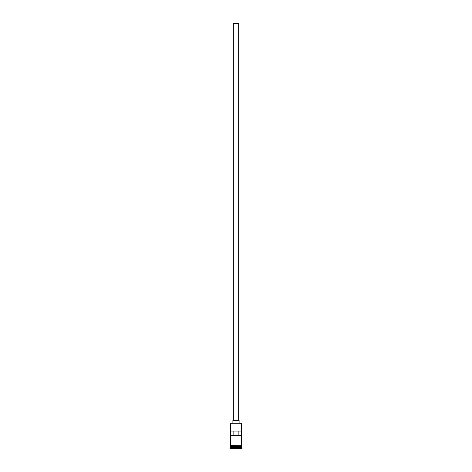 <?xml version="1.0" encoding="UTF-8"?>
<svg xmlns="http://www.w3.org/2000/svg" width="472" height="472" viewBox="0 0 472 472"><rect width="100%" height="100%" fill="white"/><g stroke="black" fill="none" stroke-linecap="round" stroke-linejoin="round"><path stroke-width="0.71" d="M230.454 423.278L241.546 423.278L230.454 423.278L230.454 445.025M233.339 420.434L233.339 23.6L238.661 23.6L238.661 420.434M232.891 423.101L232.891 420.434L239.109 420.434L239.109 423.101M230.542 446.536L241.457 446.536M230.454 445.468L230.542 446.447M241.546 445.468L241.457 446.447M241.546 446.624L241.546 447.515L230.454 447.515L230.006 448.4L241.994 448.4L241.994 447.957L230.006 447.957M241.546 447.515L241.994 447.957M241.522 435.526L241.522 431.089L230.478 431.089L230.478 435.526L241.522 435.526M241.546 423.278L241.546 445.025M241.546 446.359L230.454 446.359M230.454 446.624L230.454 447.515M230.407 445.025L241.817 445.249L230.407 445.468L230.407 445.025M233.846 435.526L233.846 431.089M238.153 431.089L238.153 435.526"/></g></svg>
